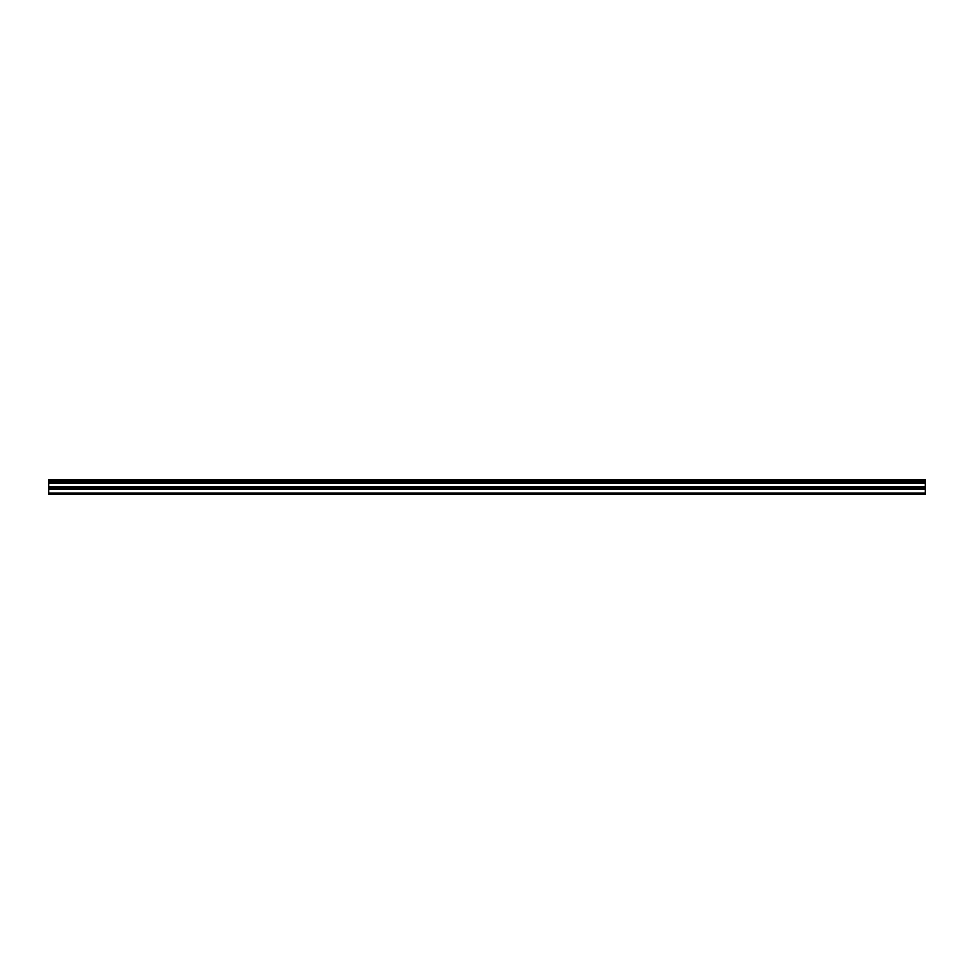<?xml version="1.0" encoding="UTF-8"?>
<svg xmlns="http://www.w3.org/2000/svg" width="974" height="974" viewBox="0 0 974 974"><rect width="100%" height="100%" fill="white"/><g stroke="black" fill="none" stroke-linecap="round" stroke-linejoin="round"><path stroke-width="1.46" d="M48.7 493.063L48.7 479.853L925.3 479.853L925.3 494.147L48.7 494.147L48.7 493.063L925.3 493.063M48.7 489.289L925.3 489.289M48.7 483.457L925.3 483.457M48.7 482.288L925.3 482.288M925.3 480.73L48.7 480.73M48.7 481.887L925.3 481.887M925.3 486.61L48.7 486.61M48.7 487.877L925.3 487.877"/></g></svg>
